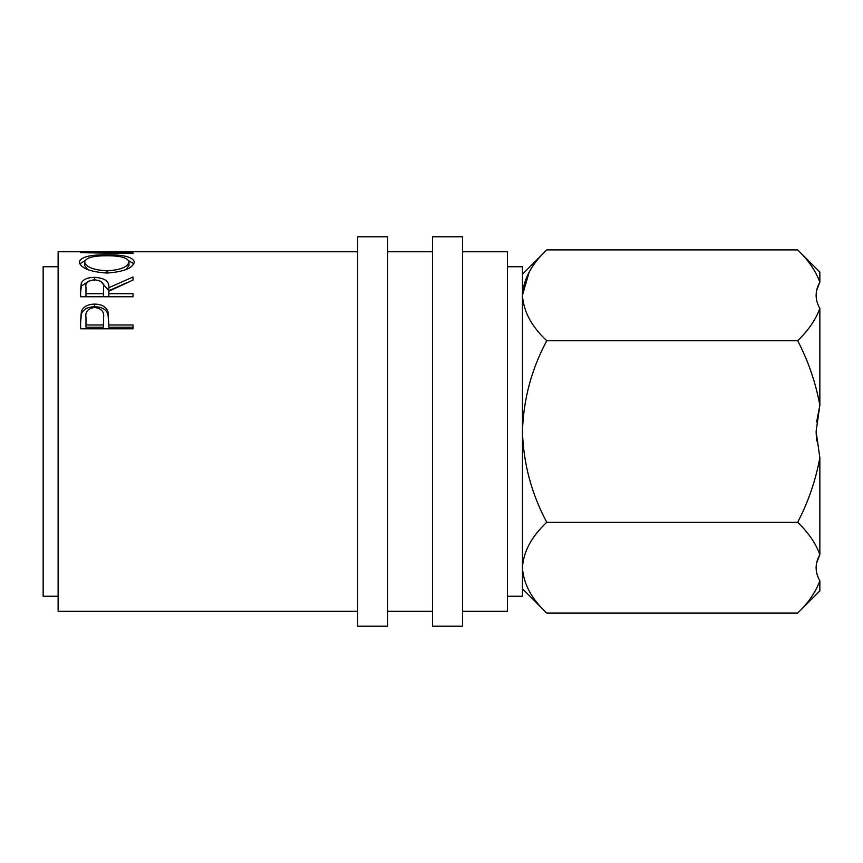 <?xml version="1.0" encoding="UTF-8"?>
<svg xmlns="http://www.w3.org/2000/svg" width="863" height="863" viewBox="0 0 863 863"><rect width="100%" height="100%" fill="white"/><g stroke="black" fill="none" stroke-linecap="round" stroke-linejoin="round"><path stroke-width="1.29" d="M819.85 580.777C815.729 592.072 808.34 602.838 797.682 613.097L819.85 590.928L819.85 580.777C814.888 572.104 814.888 563.388 819.85 554.618L819.85 457.66L816.107 431.5L816.603 440.95M819.85 457.66C815.751 480.173 808.361 501.727 797.682 522.298C808.361 532.579 815.751 543.356 819.85 554.618L816.603 562.956M816.107 567.703L816.603 572.439M387.649 431.5L387.649 236.786L357.692 236.786L357.692 626.214L387.649 626.214L387.649 431.5M462.536 431.5L462.536 236.786L432.579 236.786L432.579 626.214L462.536 626.214L462.536 431.5M507.466 596.257L522.449 596.257L522.449 266.743L507.466 266.743M58.123 596.257L43.15 596.257L43.15 266.743L58.123 266.743M462.536 611.241L507.466 611.241L507.466 251.759L462.536 251.759M80.593 320.54L81.381 311.392C83.398 306.624 87.821 304.197 94.66 304.121C101.683 304.208 106.117 306.732 107.961 311.705L108.824 324.973L133.021 324.973L133.021 328.803L80.593 328.803L80.593 320.54M80.593 290.054L81.305 283.042C83.193 279.332 87.627 277.433 94.617 277.347C104.768 277.983 109.504 281.435 108.824 287.713L133.021 277.001L133.021 280.054L108.824 291.273L108.824 293.7L133.021 293.7L133.021 296.764L80.593 296.764L80.593 290.054M106.785 254.822C123.592 254.65 132.783 257.012 134.358 261.91C132.924 268.145 123.819 271.856 107.034 273.032C90.194 271.953 80.939 268.285 79.256 262.05C80.604 257.066 89.774 254.65 106.785 254.822L106.785 255.75C93.107 255.75 85.728 257.832 84.628 261.974C85.847 267.023 93.312 269.979 107.012 270.874C120.583 269.957 127.907 266.991 128.986 261.974C127.961 257.81 120.561 255.728 106.775 255.75M357.692 251.759L125.879 251.759L95.21 252.428L133.021 252.924L133.021 253.517L80.593 252.686L120.691 251.78M357.692 611.241L58.123 611.241L58.123 251.759L115.502 251.759M797.682 613.097L546.775 613.097C531.576 598.965 523.463 583.83 522.449 567.703C523.377 551.748 531.489 536.624 546.775 522.298C531.522 493.798 523.409 463.539 522.449 431.5C523.42 399.407 531.532 369.148 546.775 340.702C531.576 326.57 523.463 311.435 522.449 295.297C523.377 279.353 531.489 264.218 546.775 249.903L797.682 249.903C808.361 260.184 815.751 270.95 819.85 282.223L819.85 272.072L797.682 249.903M529.235 271.953L522.449 295.297M522.449 567.703L522.956 573.971M797.682 340.702C808.351 361.263 815.74 382.805 819.85 405.34L819.85 308.382C815.729 319.666 808.34 330.443 797.682 340.702L546.775 340.702M816.107 431.5L819.85 405.34L816.603 422.05M797.682 522.298L546.775 522.298M819.85 308.382C814.888 299.709 814.888 290.982 819.85 282.223L816.603 290.561M816.107 295.297L816.603 300.044M133.021 253.517L133.021 252.924M128.695 260.723L133.894 263.787M79.73 263.841L84.962 260.702M84.628 261.974L84.628 265.513L87.832 269.666M126.203 269.493L128.986 265.513L128.986 261.974M107.012 273.032L107.012 270.874M80.593 292.999L81.305 286.128L88.846 281.122M81.305 283.042L81.305 286.128M94.617 277.347L94.617 280.551M100.604 281.176L108.824 290.702L127.573 282.428M108.824 287.713L108.824 290.702M108.824 293.7L108.824 296.57L133.021 296.764M85.976 293.7L85.976 287.595C85.005 283.172 87.875 280.572 94.606 279.817C101.5 280.594 104.466 283.226 103.517 287.735L103.441 293.7L85.976 293.7L85.976 296.57L103.441 296.57L103.517 290.691M103.441 293.7L103.441 296.57M80.593 322.848L81.381 313.895C83.398 309.224 87.821 306.85 94.66 306.775C101.683 306.85 106.117 309.332 107.961 314.208L108.824 324.261M81.381 311.392L81.381 313.895M94.66 304.121L94.66 306.775M107.961 311.705L107.961 314.208M108.824 324.973L108.824 327.196L133.021 327.196L133.021 328.803M85.976 324.973L85.976 327.196L103.441 327.196L103.56 317.724C104.477 311.921 101.521 308.512 94.682 307.476C87.961 308.458 85.059 311.77 85.976 317.411L85.976 324.973L103.441 324.973L103.56 320.097M103.441 324.973L103.441 327.196M432.579 251.759L387.649 251.759M432.579 611.241L387.649 611.241M522.449 274.229L546.775 249.903M522.449 588.771L546.775 613.097"/></g></svg>
